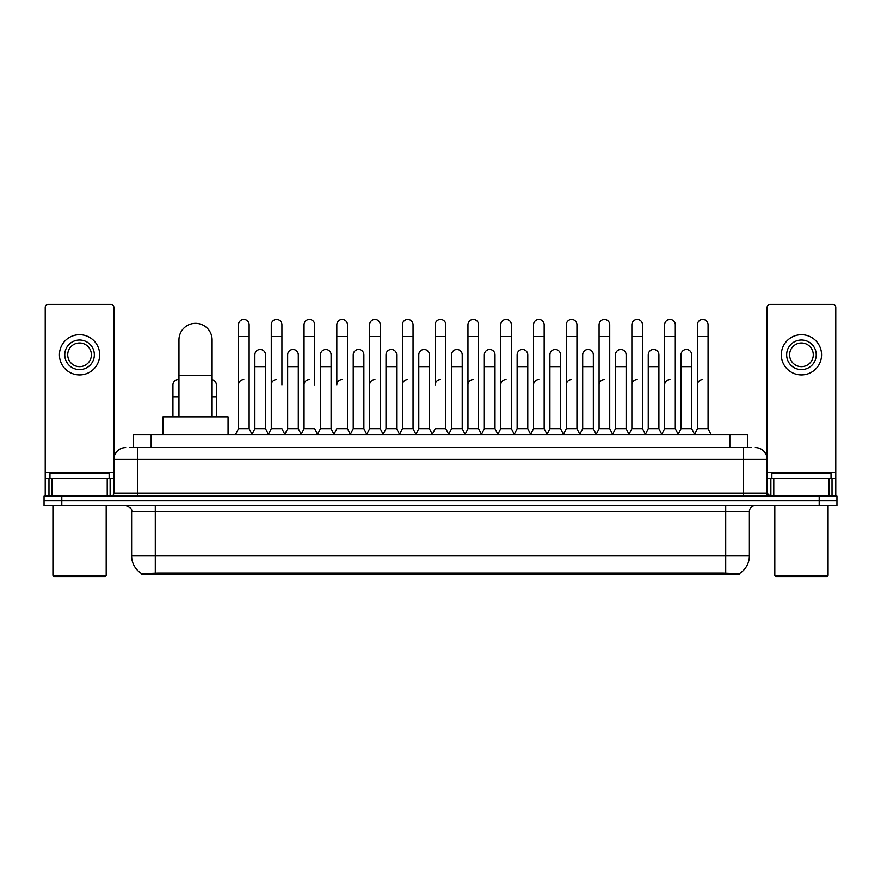 <?xml version="1.0" encoding="UTF-8"?>
<svg xmlns="http://www.w3.org/2000/svg" width="881" height="881" viewBox="0 0 881 881"><rect width="100%" height="100%" fill="white"/><g stroke="black" fill="none" stroke-linecap="round" stroke-linejoin="round"><path stroke-width="1.32" d="M129.848 447.603L137.546 447.603L129.848 447.603L133.405 447.603L133.405 434.586L747.595 434.586L747.595 447.603M739.313 574.225L141.687 574.225L141.687 573.641M131.621 555.889L155.287 555.889L155.287 511.509L131.621 511.509L131.621 555.889A20.715 20.715 0 0 0 141.753 573.685L157.655 573.079L723.345 573.079L739.247 573.685A20.715 20.715 0 0 0 749.379 555.889L749.379 511.509A5.914 5.914 0 0 1 755.292 505.584M836.95 505.584L836.95 500.86L44.05 500.86L44.05 505.584L61.802 505.584L61.802 500.86L44.05 500.86L44.05 496.124L61.802 496.124L61.802 500.86L836.95 500.86L836.95 505.584L61.802 505.584M125.708 447.603A11.838 11.838 0 0 0 113.869 459.43L113.869 493.162A2.962 2.962 0 0 1 110.918 496.124M755.292 447.603A11.838 11.838 0 0 1 767.131 459.43L137.546 459.43L137.546 447.603L751.152 447.603M829.109 496.124L829.109 478.372L835.772 478.372L835.772 496.124L835.772 307.359A2.962 2.962 0 0 0 832.809 304.408L770.082 304.408A2.962 2.962 0 0 0 767.131 307.359L767.131 493.162L770.082 496.124M836.95 496.124L836.95 500.86L836.95 496.124L61.802 496.124M107.218 496.124L107.218 478.372L51.891 478.372L51.891 496.124M137.546 496.124L137.546 459.43L113.869 459.43L113.869 307.359A2.962 2.962 0 0 0 110.918 304.408L48.191 304.408A2.962 2.962 0 0 0 45.228 307.359L45.228 478.372L51.891 478.372M107.218 478.372L113.869 478.372M45.228 496.124L45.228 478.372M79.554 340.022A14.79 14.79 0 0 0 64.765 354.823A14.79 14.79 0 0 0 79.554 369.613A14.79 14.79 0 0 0 94.344 354.823A14.79 14.79 0 0 0 79.554 340.022M79.554 342.984A11.838 11.838 0 0 0 67.716 354.823A11.838 11.838 0 0 0 79.554 366.65A11.838 11.838 0 0 0 91.393 354.823A11.838 11.838 0 0 0 79.554 342.984M79.554 374.943A20.12 20.12 0 0 0 99.674 354.823A20.12 20.12 0 0 0 79.554 334.703A20.12 20.12 0 0 0 59.434 354.823A20.12 20.12 0 0 0 79.554 374.943M104.993 576.592L54.104 576.592L52.926 575.414L106.183 575.414L104.993 576.592M52.926 505.584L52.926 575.414M106.183 505.584L106.183 575.414M109.134 478.372L109.134 473.637L49.964 473.637L49.964 478.372M178.964 416.834L178.964 339.912A16.563 16.563 0 0 1 195.527 323.338A16.563 16.563 0 0 1 212.101 339.912A16.563 16.563 0 0 0 195.527 323.338M212.101 416.834L212.101 339.912M228.069 434.586L228.069 416.834L162.985 416.834L162.985 434.586M235.524 434.586L238.487 428.662L249.136 428.662L252.098 434.586M249.136 428.662L249.136 324.759A5.33 5.33 0 0 0 243.817 319.44A5.33 5.33 0 0 1 244.147 319.451M238.487 428.662L238.487 336.597L249.136 336.597M238.487 336.597L238.487 324.759A5.33 5.33 0 0 1 243.817 319.44M268.309 434.586L271.271 428.662L281.92 428.662L284.882 434.586M281.92 384.876L281.92 324.759A5.33 5.33 0 0 0 276.59 319.44A5.33 5.33 0 0 1 276.931 319.451M271.271 428.662L271.271 336.597L281.92 336.597M271.271 336.597L271.271 324.759A5.33 5.33 0 0 1 276.59 319.44M301.093 434.586L304.055 428.662L314.704 428.662L317.656 434.586M314.704 384.876L314.704 324.759A5.33 5.33 0 0 0 309.374 319.44A5.33 5.33 0 0 1 309.705 319.451M304.055 428.662L304.055 336.597L314.704 336.597M304.055 336.597L304.055 324.759A5.33 5.33 0 0 1 309.374 319.44M333.877 434.586L336.828 428.662L347.477 428.662L350.44 434.586M347.477 428.662L347.477 324.759A5.33 5.33 0 0 0 342.158 319.44A5.33 5.33 0 0 1 342.489 319.451M342.158 379.557A5.33 5.33 0 0 0 336.828 384.876L336.828 336.597L347.477 336.597M336.828 336.597L336.828 324.759A5.33 5.33 0 0 1 342.158 319.44M366.65 434.586L369.613 428.662L380.262 428.662L383.224 434.586M380.262 428.662L380.262 324.759A5.33 5.33 0 0 0 374.943 319.44A5.33 5.33 0 0 1 375.273 319.451M369.613 428.662L369.613 336.597L380.262 336.597M369.613 336.597L369.613 324.759A5.33 5.33 0 0 1 374.943 319.44M399.434 434.586L402.397 428.662L413.046 428.662L416.008 434.586M413.046 428.662L413.046 324.759A5.33 5.33 0 0 0 407.716 319.44A5.33 5.33 0 0 1 408.057 319.451M402.397 428.662L402.397 336.597L413.046 336.597M402.397 336.597L402.397 324.759A5.33 5.33 0 0 1 407.716 319.44M432.219 434.586L435.17 428.662L445.83 428.662L448.781 434.586M445.83 428.662L445.83 324.759A5.33 5.33 0 0 0 440.5 319.44A5.33 5.33 0 0 1 440.83 319.451M440.5 379.557A5.33 5.33 0 0 0 435.17 384.876L435.17 336.597L445.83 336.597M435.17 336.597L435.17 324.759A5.33 5.33 0 0 1 440.5 319.44M464.992 434.586L467.954 428.662L478.603 428.662L481.566 434.586M497.864 434.41L495.001 428.662L484.341 428.662L481.478 434.41L478.603 428.662L478.603 324.759A5.33 5.33 0 0 0 473.284 319.44A5.33 5.33 0 0 1 473.615 319.451M448.693 434.41L451.568 428.662L462.217 428.662L465.091 434.41L467.954 428.662L467.954 336.597L478.603 336.597M467.954 336.597L467.954 324.759A5.33 5.33 0 0 1 473.284 319.44M497.776 434.586L500.738 428.662L511.387 428.662L514.35 434.586M547.123 434.586L544.172 428.662L533.523 428.662L530.648 434.41L527.774 428.662L517.125 428.662L514.262 434.41L511.387 428.662L511.387 324.759A5.33 5.33 0 0 0 506.057 319.44A5.33 5.33 0 0 1 506.399 319.451M500.738 428.662L500.738 336.597L511.387 336.597M500.738 336.597L500.738 324.759A5.33 5.33 0 0 1 506.057 319.44M579.907 434.586L576.945 428.662L566.296 428.662L563.433 434.41L560.558 428.662L549.909 428.662L547.035 434.41L544.172 428.662L544.172 336.597L533.523 336.597L533.523 428.662L530.56 434.586M533.523 336.597L533.523 324.759A5.33 5.33 0 0 1 539.183 319.451A5.33 5.33 0 0 1 544.172 324.759L544.172 336.597M612.691 434.586L609.729 428.662L599.08 428.662L596.206 434.41L593.342 428.662L582.693 428.662L579.819 434.41L576.945 428.662L576.945 336.597L566.296 336.597L566.296 428.662L563.344 434.586M566.296 336.597L566.296 324.759A5.33 5.33 0 0 1 571.956 319.451A5.33 5.33 0 0 1 576.945 324.759L576.945 336.597M645.476 434.586L642.513 428.662L631.864 428.662L628.99 434.41L626.127 428.662L615.467 428.662L612.603 434.41L609.729 428.662L609.729 336.597L599.08 336.597L599.08 428.662L596.118 434.586M599.08 336.597L599.08 324.759A5.33 5.33 0 0 1 604.74 319.451A5.33 5.33 0 0 1 609.729 324.759L609.729 336.597M678.249 434.586L675.298 428.662L664.637 428.662L661.774 434.41L658.9 428.662L648.251 428.662L645.377 434.41L642.513 428.662L642.513 336.597L631.864 336.597L631.864 428.662L628.902 434.586M631.864 336.597L631.864 324.759A5.33 5.33 0 0 1 637.525 319.451A5.33 5.33 0 0 1 642.513 324.759L642.513 336.597M694.459 434.586L697.422 428.662L697.422 336.597L708.071 336.597L708.071 428.662L711.033 434.586L708.071 428.662L697.422 428.662L694.558 434.41L691.684 428.662L681.035 428.662L678.161 434.41L675.298 428.662L675.298 336.597L664.637 336.597L664.637 428.662L661.686 434.586M664.637 336.597L664.637 324.759A5.33 5.33 0 0 1 670.298 319.451A5.33 5.33 0 0 1 675.298 324.759L675.298 336.597M697.422 336.597L697.422 324.759A5.33 5.33 0 0 1 703.082 319.451A5.33 5.33 0 0 1 708.071 324.759L708.071 336.597M252.01 434.41L254.873 428.662L265.533 428.662L268.397 434.41M265.533 428.662L265.533 354.823A5.33 5.33 0 0 0 260.534 349.504A5.33 5.33 0 0 1 265.533 354.823M254.873 428.662L254.873 366.65L265.533 366.65M254.873 366.65L254.873 354.823A5.33 5.33 0 0 1 260.534 349.504M284.794 434.41L287.658 428.662L298.307 428.662L301.181 434.41M298.307 428.662L298.307 354.823A5.33 5.33 0 0 0 293.318 349.504A5.33 5.33 0 0 1 298.307 354.823M287.658 428.662L287.658 366.65L298.307 366.65M287.658 366.65L287.658 354.823A5.33 5.33 0 0 1 293.318 349.504M317.567 434.41L320.442 428.662L331.091 428.662L333.965 434.41M331.091 428.662L331.091 354.823A5.33 5.33 0 0 0 326.102 349.504A5.33 5.33 0 0 1 331.091 354.823M320.442 428.662L320.442 366.65L331.091 366.65M320.442 366.65L320.442 354.823A5.33 5.33 0 0 1 326.102 349.504M350.352 434.41L353.226 428.662L363.875 428.662L366.738 434.41M363.875 428.662L363.875 354.823A5.33 5.33 0 0 0 358.886 349.504A5.33 5.33 0 0 1 363.875 354.823M353.226 428.662L353.226 366.65L363.875 366.65M353.226 366.65L353.226 354.823A5.33 5.33 0 0 1 358.886 349.504M383.136 434.41L385.999 428.662L396.659 428.662L399.522 434.41M396.659 428.662L396.659 354.823A5.33 5.33 0 0 0 391.66 349.504A5.33 5.33 0 0 1 396.659 354.823M385.999 428.662L385.999 366.65L396.659 366.65M385.999 366.65L385.999 354.823A5.33 5.33 0 0 1 391.66 349.504M415.909 434.41L418.783 428.662L429.432 428.662L432.307 434.41M429.432 428.662L429.432 354.823A5.33 5.33 0 0 0 424.444 349.504A5.33 5.33 0 0 1 429.432 354.823M418.783 428.662L418.783 366.65L429.432 366.65M418.783 366.65L418.783 354.823A5.33 5.33 0 0 1 424.444 349.504M462.217 428.662L462.217 354.823A5.33 5.33 0 0 0 457.228 349.504A5.33 5.33 0 0 1 462.217 354.823M451.568 428.662L451.568 366.65L462.217 366.65M451.568 366.65L451.568 354.823A5.33 5.33 0 0 1 457.228 349.504M495.001 428.662L495.001 354.823A5.33 5.33 0 0 0 490.001 349.504A5.33 5.33 0 0 1 495.001 354.823M484.341 428.662L484.341 366.65L495.001 366.65M484.341 366.65L484.341 354.823A5.33 5.33 0 0 1 490.001 349.504M527.774 428.662L527.774 354.823A5.33 5.33 0 0 0 522.785 349.504A5.33 5.33 0 0 1 527.774 354.823M517.125 428.662L517.125 366.65L527.774 366.65M517.125 366.65L517.125 354.823A5.33 5.33 0 0 1 522.785 349.504M560.558 428.662L560.558 354.823A5.33 5.33 0 0 0 555.57 349.504A5.33 5.33 0 0 1 560.558 354.823M549.909 428.662L549.909 366.65L560.558 366.65M549.909 366.65L549.909 354.823A5.33 5.33 0 0 1 555.57 349.504M593.342 428.662L593.342 354.823A5.33 5.33 0 0 0 588.354 349.504A5.33 5.33 0 0 1 593.342 354.823M582.693 428.662L582.693 366.65L593.342 366.65M582.693 366.65L582.693 354.823A5.33 5.33 0 0 1 588.354 349.504M626.127 428.662L626.127 354.823A5.33 5.33 0 0 0 621.127 349.504A5.33 5.33 0 0 1 626.127 354.823M615.467 428.662L615.467 366.65L626.127 366.65M615.467 366.65L615.467 354.823A5.33 5.33 0 0 1 621.127 349.504M658.9 428.662L658.9 354.823A5.33 5.33 0 0 0 653.911 349.504A5.33 5.33 0 0 1 658.9 354.823M648.251 428.662L648.251 366.65L658.9 366.65M648.251 366.65L648.251 354.823A5.33 5.33 0 0 1 653.911 349.504M691.684 428.662L691.684 354.823A5.33 5.33 0 0 0 686.695 349.504A5.33 5.33 0 0 1 691.684 354.823M681.035 428.662L681.035 366.65L691.684 366.65M681.035 366.65L681.035 354.823A5.33 5.33 0 0 1 686.695 349.504M172.929 416.834L172.929 396.714L178.964 396.714M172.929 396.714L172.929 384.876A5.33 5.33 0 0 1 178.964 379.601A5.33 5.33 0 0 0 178.59 379.568M829.109 478.372L773.782 478.372L773.782 496.124M767.131 478.372L773.782 478.372M767.131 496.124L767.131 493.162L743.454 493.162L743.454 447.603M801.446 340.022A14.79 14.79 0 0 0 786.656 354.823A14.79 14.79 0 0 0 801.446 369.613A14.79 14.79 0 0 0 816.235 354.823A14.79 14.79 0 0 0 801.446 340.022M801.446 342.984A11.838 11.838 0 0 0 789.607 354.823A11.838 11.838 0 0 0 801.446 366.65A11.838 11.838 0 0 0 813.284 354.823A11.838 11.838 0 0 0 801.446 342.984M801.446 374.943A20.12 20.12 0 0 0 821.566 354.823A20.12 20.12 0 0 0 801.446 334.703A20.12 20.12 0 0 0 781.326 354.823A20.12 20.12 0 0 0 801.446 374.943M826.896 576.592L776.007 576.592L774.817 575.414L828.074 575.414L826.896 576.592M774.817 505.584L774.817 575.414M828.074 505.584L828.074 575.414M831.036 478.372L831.036 473.637L771.866 473.637L771.866 478.372M216.363 416.834L216.363 384.876A5.33 5.33 0 0 0 212.101 379.656A5.33 5.33 0 0 1 216.363 384.876M238.487 384.876A5.33 5.33 0 0 1 243.817 379.557M271.271 384.876A5.33 5.33 0 0 1 276.59 379.557M304.055 384.876A5.33 5.33 0 0 1 309.374 379.557M369.613 384.876A5.33 5.33 0 0 1 374.943 379.557M402.397 384.876A5.33 5.33 0 0 1 407.716 379.557M467.954 384.876A5.33 5.33 0 0 1 473.284 379.557M500.738 384.876A5.33 5.33 0 0 1 506.057 379.557M533.523 384.876A5.33 5.33 0 0 1 538.842 379.557M566.296 384.876A5.33 5.33 0 0 1 571.626 379.557M599.08 428.662L599.08 384.876A5.33 5.33 0 0 1 604.41 379.557M631.864 384.876A5.33 5.33 0 0 1 637.183 379.557M675.298 428.662L675.298 384.876M664.637 384.876A5.33 5.33 0 0 1 669.967 379.557M697.422 384.876A5.33 5.33 0 0 1 702.752 379.557M723.345 574.225L723.345 573.079M157.655 574.225L157.655 573.079M151.158 447.603L151.158 434.586M729.842 447.603L729.842 434.586M725.713 505.584L725.713 511.509L155.287 511.509L155.287 505.584M749.379 511.509L725.713 511.509L725.713 555.889L749.379 555.889M725.713 573.201L725.713 555.889L155.287 555.889L155.287 573.201M819.198 505.584L819.198 496.124M113.869 493.162L743.454 493.162L743.454 496.124M113.869 472.447L45.228 472.447M113.825 493.679L113.825 478.372M110.125 478.372L110.125 496.124M45.283 478.372L45.283 496.124M48.973 496.124L48.973 478.372M178.964 375.416L212.101 375.416M835.772 472.447L767.131 472.447M835.717 496.124L835.717 478.372M832.027 478.372L832.027 496.124M767.175 478.372L767.175 493.679M770.875 496.124L770.875 478.372M212.101 396.714L216.363 396.714M131.621 511.509C132.458 509.405 130.476 507.434 125.708 505.584"/></g></svg>
